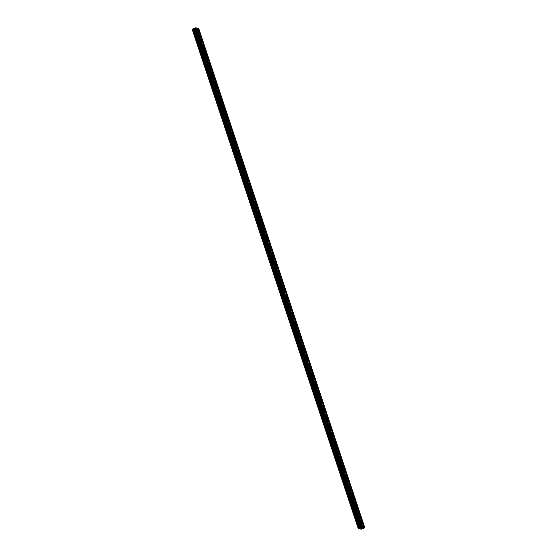 <?xml version="1.0" encoding="UTF-8"?>
<svg xmlns="http://www.w3.org/2000/svg" width="557" height="557" viewBox="0 0 557 557"><rect width="100%" height="100%" fill="white"/><g stroke="black" fill="none" stroke-linecap="round" stroke-linejoin="round"><path stroke-width="0.42" stroke-dasharray="2.79 2.09" d="M194.351 28.692L195.047 28.525L194.149 28.783L360.518 528.189M195.973 28.894L196.691 28.72L195.792 28.978L362.12 528.398M363.93 527.625L197.77 28.128L196.607 28.602L197.832 28.261M361.632 527.653L195.556 28.393L196.21 28.066M362.37 527.604L196.196 28.122M361.423 527.744L195.556 28.393M361.145 527.897L195.326 28.442M361.221 527.827L194.985 28.4M196.161 27.92L195.061 28.33M360.95 527.897L194.79 28.4L194.121 28.428M360.845 527.883L194.79 28.4M194.205 28.686L194.713 28.47M359.822 528.412L193.662 28.915L192.179 29.284M193 29.194L359.168 528.69L193 29.194M360.052 528.356L193.662 28.915M360.393 528.398L193.885 28.86M360.288 528.384L194.233 28.901M361.444 528.607L195.284 29.11L193.056 29.389L194.156 28.978M361.674 528.558L195.284 29.11M362.015 528.6L195.514 29.061M361.911 528.586L195.855 29.103M362.21 528.6L196.05 29.103L196.725 29.075L194.678 29.584L195.779 29.173M362.287 528.53L196.05 29.103M363.018 528.224L196.858 28.727L196.127 29.034M363.241 528.168L196.858 28.727M198.675 28.254L197.081 28.672M197.832 28.31L363.993 527.799L197.832 28.31M363.261 527.848L197.178 28.588M363.046 527.939L196.948 28.644M362.767 528.099L196.607 28.602M362.844 528.022L196.684 28.525M194.226 28.985L197.443 28.156L194.435 29.43L193.397 29.347L194.226 28.985L360.386 528.482M362.53 527.583L196.524 28.567L362.503 527.597M194.309 28.936L360.476 528.433L194.337 28.915M193.126 28.873L192.45 29.222L193.126 28.873L359.286 528.37M195.792 29.43L195.02 29.542L196.273 29.222L195.792 29.43L361.89 528.739M195.047 28.073L195.82 27.961L194.567 28.282L195.047 28.073L361.208 527.57M360.309 528.28L194.17 28.783M360.456 528.252L194.296 28.755L360.428 528.217M194.421 28.769L360.553 528.168M195.027 28.567L361.173 528.029M195.047 28.525L361.228 528.022M194.922 28.546L361.082 528.043M194.797 28.539L360.964 528.036M194.839 28.498L360.992 527.994L194.839 28.498M195.792 28.978L361.946 528.461M362.064 528.405L195.897 28.95M196.043 28.964L362.168 528.37L195.987 28.887M196.001 29.006L362.168 528.502L196.001 29.006M196.691 28.72L362.844 528.217L196.691 28.72M196.544 28.748L362.725 528.245L196.544 28.748M196.419 28.734L362.586 528.231M196.44 28.692L362.621 528.189M196.238 28.783L362.398 528.28M197.714 28.63L198.389 28.282L197.714 28.63L363.812 527.925M360.797 528.071L194.637 28.574M361.138 528.043L194.992 28.581M360.727 528.099L194.602 28.72M360.623 528.14L194.511 28.783M362.419 528.266L196.259 28.769M196.649 28.762L362.795 528.231L196.614 28.776M362.349 528.294L196.224 28.915M362.245 528.335L196.134 28.978M362.252 527.451L196.161 28.08M361.869 527.556L195.709 28.059M361.904 527.549L195.744 28.052M361.973 527.556L195.806 28.059M362.029 527.542L195.869 28.045M362.308 527.423L196.148 27.927M360.414 527.939L194.254 28.442M360.47 527.925L194.309 28.428M360.616 527.862L194.456 28.365M360.644 527.855L194.484 28.358M359.613 528.287L193.453 28.79M359.766 528.217L193.606 28.72M358.903 528.844L192.743 29.347L358.931 528.837M359.216 528.718L193.077 29.208M359.181 528.684L193.021 29.187M359.592 528.509L193.509 29.249M359.557 528.523L193.474 29.256M359.502 528.551L193.404 29.249M359.446 528.572L193.349 29.263M359.181 528.732L193.056 29.389M360.525 529.046L194.365 29.549M360.56 529.039L194.4 29.535M360.839 528.92L194.678 29.424M360.845 528.865L194.699 29.403L360.845 528.858M360.79 528.885L194.63 29.396L360.804 528.878M361.214 528.704L195.131 29.444M361.187 528.718L195.096 29.451M361.124 528.746L195.027 29.444M361.075 528.767L194.971 29.458M360.79 528.934L194.692 29.577M361.402 529.15L195.242 29.653M361.681 529.08L195.521 29.584M362.872 528.586L196.712 29.089M362.795 528.314L196.718 29.075L362.795 528.314M362.684 528.363L196.586 29.061M362.628 528.384L196.53 29.075M362.489 528.447L196.384 29.138M362.454 528.461L196.356 29.145M363.547 528.21L197.387 28.713M363.359 528.182L197.234 28.783M363.331 528.182L197.213 28.797L363.331 528.182M363.505 528.314L197.345 28.818M363.54 528.308L197.38 28.811M364.724 527.806L198.564 28.31M363.902 527.639L197.784 28.282M363.874 527.646L197.763 28.296L363.874 527.646M363.979 527.799L197.819 28.316M363.491 527.751L197.331 28.254M363.526 527.744L197.366 28.247M363.596 527.751L197.436 28.254M363.651 527.737L197.491 28.24M363.7 527.973L197.603 28.658M364.243 527.744L198.146 28.449M364.508 527.764L198.348 28.268M364.306 527.737L198.146 28.24M364.187 527.764L198.027 28.268M363.756 527.945L197.596 28.449M363.54 528.071L197.401 28.63M361.973 528.433L195.813 28.936M362.008 528.419L195.848 28.922M362.175 528.489L196.022 29.006M362.28 528.321L196.161 28.964M362.322 528.308L196.203 28.929M362.614 528.231L196.482 28.811M362.642 528.224L196.51 28.804M362.83 528.217L196.67 28.72M362.489 528.217L196.329 28.72M362.461 528.231L196.301 28.734M360.351 528.238L194.191 28.741M360.386 528.224L194.226 28.727M360.553 528.294L194.379 28.804M360.658 528.127L194.539 28.769M360.699 528.106L194.581 28.734M194.88 28.602L361.02 528.029L194.853 28.616M361.103 528.05L194.943 28.553M360.978 527.994L194.818 28.498M360.866 528.022L194.706 28.525M360.839 528.036L194.678 28.539M360.776 528.085L194.616 28.588M360.49 528.196L194.33 28.699M361.765 527.43L195.604 27.934M360.776 527.751L194.616 28.254M360.727 527.771L194.574 28.289M360.901 527.695L194.776 28.316M361.437 527.486L195.34 28.177M361.918 527.451L195.772 27.996M361.973 527.458L195.813 27.961L361.98 527.458M361.354 528.955L195.235 29.57M362.37 528.704L196.224 29.249M362.426 528.711L196.266 29.215L362.433 528.718M362.224 528.684L196.064 29.187M361.66 528.823L195.5 29.326M361.228 529.004L195.068 29.507M361.187 529.032L195.027 29.542L361.18 529.039M359.397 528.342L193.237 28.846M358.854 528.551L192.694 29.055M358.631 528.677L192.492 29.236M358.799 528.579L192.694 29.263M358.903 528.53L192.813 29.236M359.335 528.356L193.244 29.055M359.599 528.37L193.439 28.873M359.606 528.809L193.446 29.312M193.397 29.347L359.557 528.844L193.404 29.347M360.33 528.502L194.323 29.458M360.435 528.461L194.435 29.43M361.208 528.099L195.215 29.103M361.333 528.05L195.347 29.061M361.402 528.022L195.416 29.048M361.528 527.973L195.542 28.999M362.412 527.632L196.412 28.637M362.621 527.549L196.614 28.518M363.54 527.646L197.394 28.191M363.596 527.653L197.436 28.156M362.677 527.542L196.517 28.045M362.565 527.57L196.405 28.073M361.785 527.897L195.625 28.4M361.653 527.939L195.493 28.442M361.584 527.952L195.423 28.456M361.458 528.001L195.298 28.504M360.588 528.363L194.421 28.867M360.79 528.892L194.63 29.396M364.55 527.778L198.389 28.282M363.519 528.106L197.359 28.609M362.078 528.454L195.918 28.957M360.727 527.778L194.567 28.282M358.611 528.718L192.45 29.222M359.641 528.391L193.481 28.894M363.603 527.653L197.443 28.156"/><path stroke-width="0.84" d="M360.511 528.189L361.228 528.022L360.511 528.189M362.134 528.391L362.851 528.217L362.134 528.391M197.784 28.115L363.944 527.611L362.767 528.099L364.842 527.73L361.402 529.15L360.839 529.08L362.015 528.6L360.525 529.046L359.216 528.885L360.393 528.398L358.436 528.69L361.758 527.347L362.322 527.416L361.486 527.939L363.944 527.611L197.784 28.115L196.21 28.066M196.161 27.92L362.322 527.416L196.161 27.92L194.115 28.428L360.275 527.918L194.115 28.428M360.142 528.273L194.205 28.686M359.919 528.328L193.982 28.776M193.634 28.706L359.794 528.203L193.634 28.706L192.158 29.27L358.325 528.746M197.832 28.261L198.675 28.254M359.606 528.809L362.565 527.57L363.603 527.653L360.595 528.927L359.606 528.809M358.854 528.551L359.641 528.391L358.854 528.551M362.384 528.746L361.18 529.039L362.37 528.704M360.776 527.751L361.98 527.458L360.776 527.751M364.306 527.945L363.519 528.106L364.243 527.744M362.635 527.451L196.475 27.954M362.6 527.465L196.44 27.961M361.758 527.347L195.598 27.85M361.479 527.416L195.319 27.92M360.288 527.911L194.128 28.414M359.655 528.182L193.495 28.686M359.62 528.189L193.46 28.692M358.436 528.69L192.276 29.194M364.821 527.716L198.661 28.219L364.842 527.73M364.257 527.653L198.097 28.156L364.229 527.66M360.483 528.955L360.33 528.502M360.595 528.927L360.435 528.461M361.375 528.6L361.208 528.099M361.507 528.558L361.333 528.05M361.577 528.544L361.402 528.022M361.702 528.496L361.528 527.973M362.579 528.133L362.412 527.632M362.53 527.583L362.691 528.064L362.503 527.597M362.774 528.015L362.621 527.549M358.318 528.767L192.158 29.27"/></g></svg>
